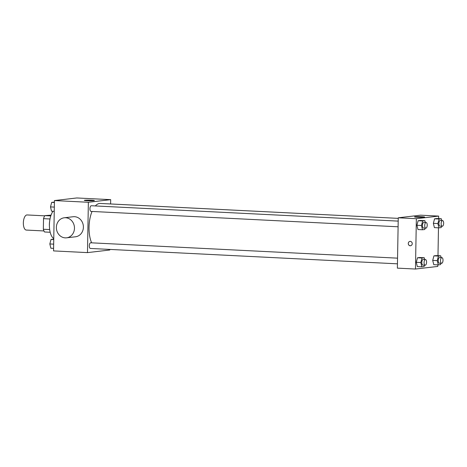 <?xml version="1.0" encoding="UTF-8"?>
<svg xmlns="http://www.w3.org/2000/svg" width="467" height="467" viewBox="0 0 467 467"><rect width="100%" height="100%" fill="white"/><g stroke="black" fill="none" stroke-linecap="round" stroke-linejoin="round"><path stroke-width="0.7" d="M44.721 215.836L27.08 214.948A7.571 3.333 92.9 0 0 23.35 222.899A7.571 3.333 92.9 0 0 26.321 230.068L43.962 230.949M50.78 215.917L44.85 215.626L51.043 215.147M49.677 229.566L43.338 229.25A9.766 4.302 92.9 0 0 44.563 231.982L50.185 232.262M43.338 229.25L43.524 218.655A9.766 4.302 92.9 0 1 44.85 215.626M50.01 218.982L43.524 218.655M49.409 226.016A10.093 4.448 -87.1 0 1 49.648 221.288M53.016 211.253A15.137 6.666 92.9 0 0 49.409 224.767A15.137 6.666 92.9 0 0 53.763 238.573M109.815 249.425L109.809 249.997L87.481 252.612L53.553 250.907L54.429 200.571L76.757 197.961L110.685 199.66L110.609 203.962M92.046 211.452A22.708 10.005 92.9 0 0 89.039 227.312A22.708 10.005 92.9 0 0 91.637 242.834M107.62 203.828A2.837 1.249 92.9 0 1 107.766 203.816L398.246 218.369L100.218 203.454A22.708 10.005 92.9 0 0 95.338 205.941M87.481 252.612L88.362 202.269L110.685 199.66M397.551 258.158L90.686 242.787A2.837 1.249 92.9 0 0 89.29 245.765A2.837 1.249 92.9 0 0 90.4 248.45L397.452 263.832M398.1 226.787L91.047 211.405A2.837 1.249 -87.1 0 1 89.944 208.51A2.837 1.249 -87.1 0 1 91.334 205.737L398.199 221.113M88.362 202.269L54.429 200.571M87.113 200.717A5.044 0.333 -179 0 1 84.299 200.366A5.044 0.333 -179 0 1 89.349 200.121A5.044 0.333 -179 0 1 94.387 200.541A5.044 0.333 -179 0 1 87.113 200.717M64.248 217.78L73.179 216.735A10.093 9.036 83.3 0 1 83.395 227.213A10.093 9.036 83.3 0 1 75.52 236.781L66.588 237.826A10.093 9.036 83.3 0 1 56.443 228.853A10.093 9.036 83.3 0 1 64.248 217.78A10.093 9.036 83.3 0 1 74.469 228.258A10.093 9.036 83.3 0 1 66.588 237.826M437.83 264.871L437.801 266.429L415.472 269.039L397.376 268.134L398.258 217.797L420.586 215.182L438.676 216.093L438.636 218.632M434.409 227.616L433.358 223.343L434.567 218.807L436.82 218.544L434.567 218.807L433.358 223.343L434.409 227.616L438.933 227.843L437.883 223.57L439.091 219.035L441.344 218.772L441.782 220.547M417.335 266.587L416.284 262.314L417.486 257.778L419.74 257.515L417.486 257.778L416.284 262.314L417.335 266.587L421.859 266.815L420.808 262.542L422.01 258.006L424.264 257.743L424.701 259.518M438.472 227.82L437.988 255.683M415.472 269.039L416.354 218.702L438.676 216.093M433.767 264.666L432.716 260.393L433.919 255.858L436.172 255.595L433.919 255.858L432.716 260.393L433.767 264.666L438.291 264.894L437.24 260.621L438.443 256.085L440.696 255.817L441.134 257.597M417.977 229.536L416.926 225.263L418.134 220.728L420.388 220.465L418.134 220.728L416.926 225.263L417.977 229.536L422.501 229.764L421.45 225.491L422.658 220.955L424.912 220.693L425.349 222.473M416.354 218.702L398.258 217.797M417.364 217.26A5.044 0.333 -179 0 1 414.556 216.91A5.044 0.333 -179 0 1 419.605 216.665A5.044 0.333 -179 0 1 424.643 217.085A5.044 0.333 -179 0 1 417.364 217.26M412.238 243.686A2.207 1.979 83.3 0 1 408.298 243.815A2.207 1.979 83.3 0 1 410.003 241.392A2.207 1.979 83.3 0 1 412.238 243.686M410.516 245.782A2.207 1.979 83.3 0 1 410.003 241.392M425.122 228.135L424.76 229.501L422.501 229.764M426.114 222.508L423.849 222.397A2.837 1.249 92.9 0 0 422.454 225.374A2.837 1.249 92.9 0 0 423.569 228.059L425.828 228.176A2.837 1.249 92.9 0 0 427.217 225.403A2.837 1.249 92.9 0 0 426.114 222.508A2.837 1.249 92.9 0 0 424.713 225.491A2.837 1.249 92.9 0 0 425.828 228.176M421.45 225.491L416.926 225.263M422.658 220.955L418.134 220.728M424.912 220.693L420.388 220.465M441.554 226.215L441.192 227.581L438.933 227.843M442.547 220.587L440.282 220.477A2.837 1.249 92.9 0 0 438.887 223.454A2.837 1.249 92.9 0 0 439.996 226.139L442.261 226.25A2.837 1.249 92.9 0 0 443.65 223.483A2.837 1.249 92.9 0 0 442.547 220.587A2.837 1.249 92.9 0 0 441.146 223.565A2.837 1.249 92.9 0 0 442.261 226.25M437.883 223.57L433.358 223.343M439.091 219.035L434.567 218.807M441.344 218.772L436.82 218.544M424.474 265.186L424.112 266.552L421.859 266.815M425.466 259.559L423.201 259.448A2.837 1.249 92.9 0 0 421.806 262.425A2.837 1.249 92.9 0 0 422.921 265.11L425.18 265.221A2.837 1.249 92.9 0 0 426.569 262.454A2.837 1.249 92.9 0 0 425.466 259.559A2.837 1.249 92.9 0 0 424.071 262.536A2.837 1.249 92.9 0 0 425.18 265.221M420.808 262.542L416.284 262.314M422.01 258.006L417.486 257.778M424.264 257.743L419.74 257.515M440.906 263.265L440.544 264.626L438.291 264.894M441.899 257.638L439.634 257.521A2.837 1.249 92.9 0 0 438.239 260.504A2.837 1.249 92.9 0 0 439.354 263.19L441.613 263.3A2.837 1.249 92.9 0 0 443.002 260.533A2.837 1.249 92.9 0 0 441.899 257.638A2.837 1.249 92.9 0 0 440.504 260.615A2.837 1.249 92.9 0 0 441.613 263.3M437.24 260.621L432.716 260.393M438.443 256.085L433.919 255.858M440.696 255.817L436.172 255.595M54.242 211.317L51.533 211.183L50.483 206.91L51.685 202.374L54.4 202.129M54.318 207.103L50.483 206.91M54.394 202.509L51.685 202.374M53.594 248.368L50.885 248.228L49.835 243.955L51.037 239.419L53.758 239.18M53.67 244.148L49.835 243.955M53.752 239.559L51.037 239.419"/></g></svg>
